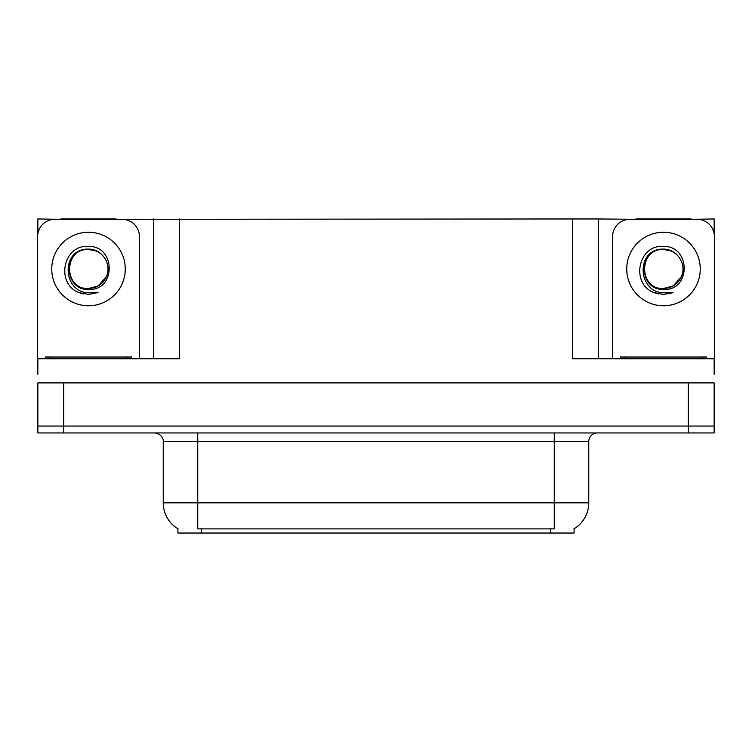 <?xml version="1.0" encoding="UTF-8"?>
<svg xmlns="http://www.w3.org/2000/svg" width="752" height="752" viewBox="0 0 752 752"><rect width="100%" height="100%" fill="white"/><g stroke="black" fill="none" stroke-linecap="round" stroke-linejoin="round"><path stroke-width="1.13" d="M574.105 528.731L574.105 533.036L177.895 533.036L177.895 528.731M63.741 432.945L714.137 432.945L714.137 426.046L37.863 426.046L37.863 382.9L63.741 382.9L63.741 426.046L37.863 426.046L37.863 432.945L63.741 432.945L63.741 426.046L714.137 426.046L714.137 382.9L63.741 382.9M116.118 219.311L572.639 218.964L572.639 358.742L714.137 358.742L714.137 374.27M37.863 374.27L37.863 358.742L179.361 358.742L179.361 218.964M60.893 219.311L37.863 218.964L37.863 233.59M691.107 219.311L714.137 218.964L714.137 233.59M153.474 218.964L153.474 358.742M572.639 218.964L598.526 218.964L598.526 358.742L598.526 218.964L635.882 219.311M691.107 218.964L635.882 218.964M60.893 218.964L116.118 218.964M178.149 528.891A30.202 30.202 0 0 1 163.231 502.834L197.738 502.834L197.738 528.891L554.262 528.891L554.262 502.834L588.769 502.834L588.769 441.574A8.629 8.629 0 0 1 597.398 432.945M163.231 502.834L163.231 441.574C163.663 440.174 162.188 433.744 154.602 432.945M573.851 528.891A30.202 30.202 0 0 0 588.769 502.834M714.137 432.945L714.137 426.046M88.51 246.412C115.874 245.622 116.325 290.977 88.51 289.454C63.027 290.31 62.867 248.329 88.51 249.495L95.88 250.952A19.496 19.496 0 0 1 106.455 276.623C112.245 264.375 101.962 248.827 88.51 249.119C60.752 248.151 61.984 292.208 88.51 292.801L98.07 292.575L88.51 294.436L78.998 292.594C55.394 283.852 62.905 244.381 88.51 246.412M88.51 249.514L94.555 250.472L88.51 249.514C63.347 248.292 63.347 289.727 88.51 288.514L98.258 285.901L106.455 276.623A19.496 19.496 0 0 0 95.88 250.952M88.51 288.514C96.839 288.185 102.817 284.228 106.455 276.623M37.863 365.651A17.258 17.258 0 0 0 37.6 365.641L37.6 236.57A17.258 17.258 0 0 1 54.858 219.311L122.153 219.311A17.258 17.258 0 0 1 139.411 236.57L139.411 358.742M79.092 292.631L83.566 293.957L79.092 292.631M88.51 294.436L98.07 292.575L88.51 294.436M663.49 246.412C690.862 245.622 691.314 290.977 663.49 289.454C638.006 290.31 637.856 248.329 663.49 249.495L670.859 250.952A19.496 19.496 0 0 1 681.444 276.623C687.225 264.375 676.95 248.827 663.49 249.119C635.741 248.151 636.972 292.208 663.49 292.801L673.059 292.575L663.49 294.436L653.986 292.594C630.383 283.852 637.893 244.381 663.49 246.412M663.49 249.514L669.543 250.472L663.49 249.514C638.335 248.292 638.335 289.727 663.49 288.514L673.247 285.901L681.444 276.623A19.496 19.496 0 0 0 670.859 250.952M663.49 288.514C671.818 288.185 677.806 284.228 681.444 276.623M612.589 358.742L612.589 236.57A17.258 17.258 0 0 1 629.847 219.311L697.142 219.311A17.258 17.258 0 0 1 714.4 236.57L714.4 365.641A17.258 17.258 0 0 0 714.137 365.651M654.08 292.631L658.555 293.957M663.49 294.436L672.297 292.866M45.364 358.742L45.364 357.021L131.647 357.021L131.647 358.742M620.353 358.742L620.353 357.021L706.636 357.021L706.636 358.742M688.259 382.9L688.259 432.945M550.812 533.036L550.812 528.731M201.188 533.036L201.188 528.731M554.262 432.945L554.262 441.574L163.231 441.574M588.769 441.574L554.262 441.574L554.262 502.834L197.738 502.834L197.738 432.945M88.51 232.255A36.754 36.754 0 0 1 125.264 269.009A36.754 36.754 0 0 1 88.51 305.763A36.754 36.754 0 0 1 51.747 269.009A36.754 36.754 0 0 1 88.51 232.255M663.49 232.255A36.754 36.754 0 0 1 700.253 269.009A36.754 36.754 0 0 1 663.49 305.763A36.754 36.754 0 0 1 626.736 269.009A36.754 36.754 0 0 1 663.49 232.255M127.332 357.021L127.332 358.742M49.679 357.021L49.679 358.742M702.321 357.021L702.321 358.742M624.668 357.021L624.668 358.742"/></g></svg>
